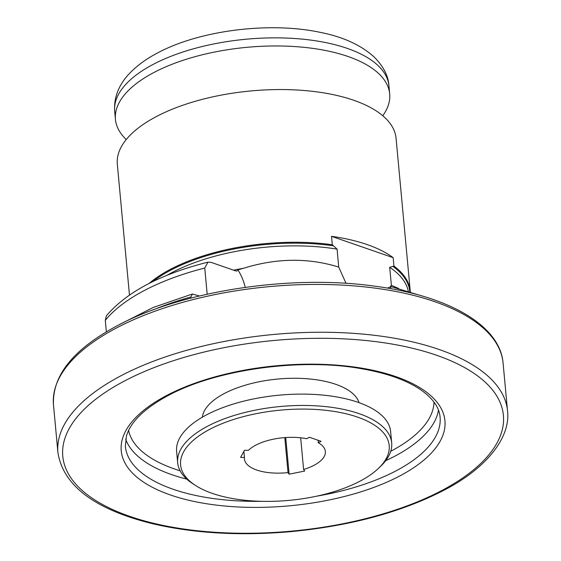 <?xml version="1.0" encoding="UTF-8"?>
<svg xmlns="http://www.w3.org/2000/svg" width="561" height="561" viewBox="0 0 561 561"><rect width="100%" height="100%" fill="white"/><g stroke="black" fill="none" stroke-linecap="round" stroke-linejoin="round"><path stroke-width="0.84" d="M126.246 139.535A137.718 59.585 -5.3 0 1 115.433 119.367A137.718 59.585 -5.3 0 1 153.889 72.509A137.718 59.585 -5.3 0 1 301.446 47.089A137.718 59.585 -5.3 0 1 389.692 93.925A137.718 59.585 -5.3 0 1 382.77 115.734M359.959 481.198A104.76 45.329 -5.3 0 1 195.396 485.384A104.76 45.329 -5.3 0 1 209.842 429.277A104.76 45.329 -5.3 0 1 345.085 413.541A104.76 45.329 -5.3 0 1 378.423 468.407A104.76 45.329 -5.3 0 1 359.959 481.198M195.396 485.384L192.858 483.736A107.467 46.5 -5.3 0 1 177.669 462.734A107.467 46.5 -5.3 0 1 207.675 426.171A107.467 46.5 -5.3 0 1 322.82 406.332A107.467 46.5 -5.3 0 1 391.683 442.881A107.467 46.5 -5.3 0 1 380.61 466.317L378.423 468.407M177.669 462.734L176.617 451.381A107.467 46.5 -5.3 0 1 206.623 414.824A107.467 46.5 -5.3 0 1 321.762 394.986A107.467 46.5 -5.3 0 1 390.624 431.528L391.683 442.881M202.353 417.188A79.017 34.193 -5.3 0 1 224.372 393.499A79.017 34.193 -5.3 0 1 305.584 378.64A79.017 34.193 -5.3 0 1 359.033 402.651M129.458 295.023L117.319 164.163A139.977 60.567 -5.3 0 1 156.407 116.541A139.977 60.567 -5.3 0 1 306.383 90.7A139.977 60.567 -5.3 0 1 396.073 138.301L410.238 291.005A139.977 60.567 -5.3 0 0 393.941 266.068L393.163 257.667A139.977 60.567 174.7 0 0 331.523 236.342L332.301 244.75L337.077 249.119L338.704 267.085A138.167 59.782 -5.3 0 1 338.746 267.092L346.011 283.347M398.626 288.473L391.382 285.304A138.167 59.782 -5.3 0 1 391.382 285.304L389.685 267.317L393.941 266.068M300.661 437.797L303.606 469.48A40.637 17.58 -5.3 0 0 314.013 465.307A40.637 17.58 -5.3 0 0 325.366 451.486A40.637 17.58 -5.3 0 0 318.304 442.748L321.06 441.297L309.413 437.264L306.657 438.716A40.637 17.58 -5.3 0 0 248.369 450.371L244.519 450.245L240.592 457.383L244.442 457.517L243.874 451.416M387.511 288.109L390.982 286.608L390.547 288.284M199.4 295.991L192.416 294.02L190.88 296.972L190.985 298.094M245.248 287.358A37.475 23.331 62.3 0 0 237.927 269.848L243.229 268.354C276.285 258.032 308.108 257.611 338.704 267.085M237.927 269.848L236.868 271.047L235.893 270.956L211.083 262.373L207.942 262.141L204.751 268.025L207.177 294.202M106.366 331.846L105.3 320.338L106.38 315.801C126.506 292.113 160.362 274.224 207.942 262.141M318.073 440.259L318.304 442.748M284.785 437.601L288.031 472.593A40.637 17.58 -5.3 0 1 244.435 458.989A40.637 17.58 -5.3 0 1 244.442 457.517M288.031 472.593L289.118 474.171L304.693 471.058L303.606 469.48M331.523 236.342L393.163 257.667M391.354 285.304L390.344 286.685M285.724 437.538L289.118 474.171M433.976 402.083A153.525 66.422 -5.3 0 1 390.982 451.128A153.525 66.422 -5.3 0 1 390.744 451.254M438.457 410.161A158.041 68.379 -5.3 0 1 394.593 456.303A158.041 68.379 -5.3 0 1 385.702 460.679M261.3 501.317A158.041 68.379 -5.3 0 1 125.355 446.325L126.491 435.722L128.273 431.072C134.1 418.555 147.459 406.676 168.356 395.435C216.146 369.517 300.072 357.757 360.933 368.612C386.347 372.995 406.185 379.986 420.448 389.6C432.769 398.226 439.319 407.405 440.083 417.132A158.041 68.379 -5.3 0 1 395.947 470.896A158.041 68.379 -5.3 0 1 316.572 496.19M399.558 476.065A162.55 70.335 -5.3 0 1 170.509 494.998A162.55 70.335 -5.3 0 1 166.631 395.491A162.55 70.335 -5.3 0 1 395.68 376.564A162.55 70.335 -5.3 0 1 399.558 476.065M441.619 490.616A221.251 95.728 -5.3 0 1 129.85 516.386A221.251 95.728 -5.3 0 1 124.57 380.947A221.251 95.728 -5.3 0 1 436.339 355.176A221.251 95.728 -5.3 0 1 441.619 490.616M507.523 410.876C510.791 437.285 486.808 468.267 443.344 490.559C401.024 512.284 350.05 525.994 290.423 531.688C239.785 536.043 193.741 533.364 152.29 523.644C94.711 509.402 63.253 485.714 57.916 452.58A225.767 97.684 -5.3 0 1 120.959 375.772A225.767 97.684 -5.3 0 1 362.855 334.097A225.767 97.684 -5.3 0 1 507.523 410.876L503.084 363.044A225.767 97.684 -5.3 0 0 358.416 286.271A225.767 97.684 -5.3 0 0 116.52 327.947A225.767 97.684 -5.3 0 0 53.477 404.754C52.229 375.407 73.547 349.04 117.431 325.639C181.862 290.928 290.346 274.294 374.334 286.117C448.071 295.675 499.984 325.226 503.084 363.044M114.682 111.26A137.718 59.585 -5.3 0 1 153.139 64.403A137.718 59.585 -5.3 0 1 300.689 38.982A137.718 59.585 -5.3 0 1 388.941 85.819C388.443 76.142 383.591 66.619 374.383 57.236C361.263 45.175 343.122 36.858 319.98 32.3C269.624 21.599 199.779 30.273 157.669 52.895C146.716 58.61 137.578 65.202 130.264 72.664C121.814 81.205 113.469 94.227 114.682 111.26L115.433 119.367M389.685 267.317A138.167 59.782 -5.3 0 1 408.296 291.201M392.938 266.398A139.528 60.371 -5.3 0 1 409.853 291.685M149.072 283.473A139.977 60.567 -5.3 0 1 170.572 269.245A139.977 60.567 -5.3 0 1 332.301 244.75M233.6 270.157A138.167 59.782 -5.3 0 1 243.229 268.354M105.3 320.338A180.614 78.147 -5.3 0 1 204.751 268.025M153.153 309.889A202.738 87.719 -5.3 0 1 190.88 296.972M152.641 281.699A139.528 60.371 -5.3 0 1 333.437 245.816M167.003 275.325A138.167 59.782 -5.3 0 1 337.077 249.119M186.82 479.129A158.041 68.379 -5.3 0 1 125.671 439.179M180.13 470.798A153.525 66.422 -5.3 0 1 128.588 430.413M57.916 452.58L53.477 404.754M410.301 291.825L410.238 291.005M422.426 296.068L390.982 286.608M192.416 294.02L153.244 307.449L120.44 324.083M389.692 93.925L388.941 85.819"/></g></svg>
